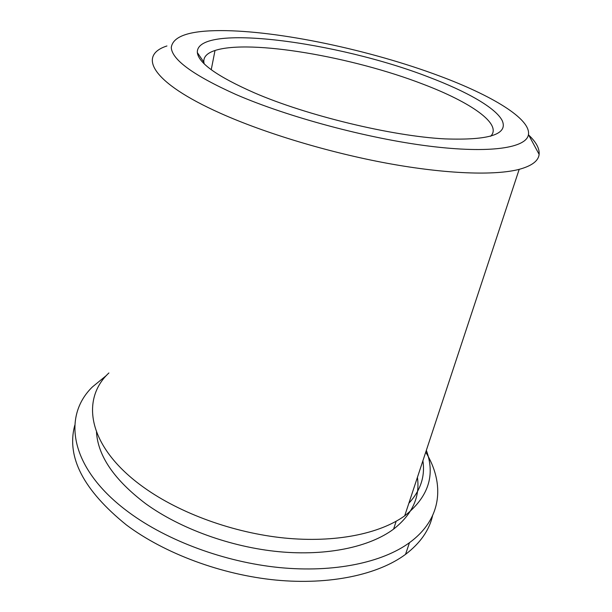<?xml version="1.0" encoding="UTF-8"?>
<svg xmlns="http://www.w3.org/2000/svg" width="612" height="612" viewBox="0 0 612 612"><rect width="100%" height="100%" fill="white"/><g stroke="black" fill="none" stroke-linecap="round" stroke-linejoin="round"><path stroke-width="0.92" d="M254.171 92.741C217.543 76.576 198.602 63.189 197.339 52.586C195.725 22.545 338.161 41.868 428.346 76.944C466.39 91.303 495.628 107.712 502.192 120.579C508.289 134.342 489.156 140.446 444.786 138.886C392.131 136.193 306.696 115.584 254.171 92.741M490.633 136.277C502.812 124.152 470.46 102.105 422.915 84.127C352.726 56.97 250.201 39.023 215.011 50.49C207.085 53.045 203.36 56.931 203.842 62.149L204.194 63.801M235.765 94.416C287.732 116.999 367.544 138.442 428.958 146.107C490.526 153.819 526.534 147.852 528.454 134.609C530.986 118.835 491.52 95.319 439.385 75.942C370.329 50.062 278.605 30.523 220.504 30.6C189.207 30.646 172.798 36.292 171.276 47.545C171.957 59.724 193.453 75.345 235.765 94.416M528.676 135.023C536.15 142.091 539.631 148.54 539.126 154.369C538.461 160.902 531.813 165.898 519.19 169.348C495.024 175.667 446.469 174.129 387.779 163.389C329.111 152.61 264.851 133.202 220.32 113.228C151.072 82.299 137.562 55.371 166.938 45.969M425.745 452.146C444.817 483.388 442.392 518.685 409.466 542.683C382.278 562.55 334.037 572.939 279.279 567.553C224.55 562.084 167.283 540.763 128.948 512.435C69.577 468.884 61.904 416.451 92.466 386.891L106.71 375.225M432.577 515.679C429.287 530.229 420.276 543.127 405.526 554.373C378.346 574.569 330.273 585.263 275.813 580.061C221.383 574.752 164.498 553.462 126.455 524.989C83.393 490.174 66.18 456.896 74.817 425.156M422.884 460.79C425.271 476.32 420.589 490.472 408.854 503.255M417.415 477.345C420.214 497.089 412.266 514.348 393.577 529.128C369.732 546.906 327.267 556.224 279.003 551.71C230.77 547.113 180.066 528.623 145.717 503.73C114.375 479.984 97.966 456.108 96.489 432.103M426.342 450.333C435.537 475.31 428.323 497.143 404.7 515.832C379.769 533.817 335.169 543.051 284.366 538.017C233.585 532.891 180.18 513.453 144.095 487.642C88.021 447.846 79.988 399.766 108.905 372.953M203.842 62.149L197.339 52.586M528.454 134.609L539.126 154.369M409.466 542.683L405.526 554.373M396.148 521.271L393.577 529.128M519.19 169.348L404.7 515.832M215.011 50.49L211.239 69.714"/></g></svg>
